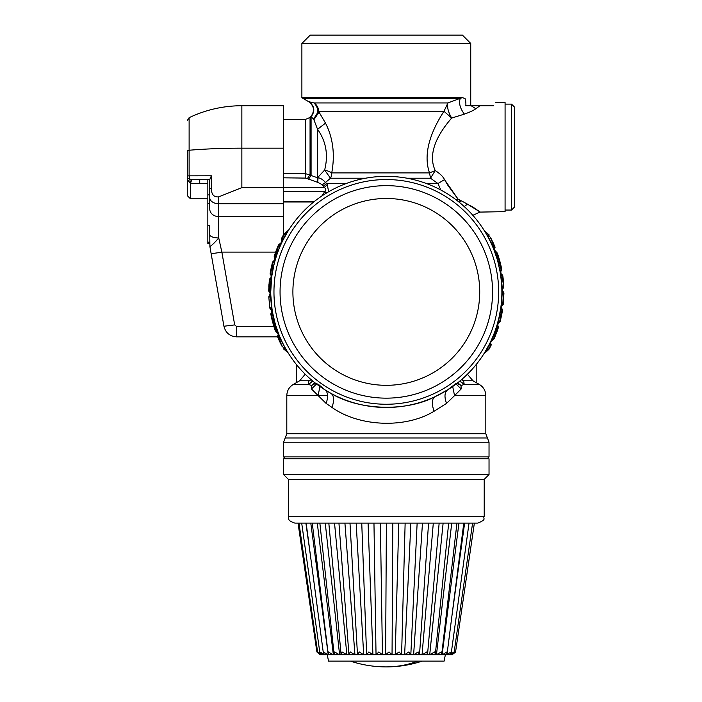 <?xml version="1.0" encoding="UTF-8"?>
<svg xmlns="http://www.w3.org/2000/svg" width="702" height="702" viewBox="0 0 702 702"><rect width="100%" height="100%" fill="white"/><g stroke="black" fill="none" stroke-linecap="round" stroke-linejoin="round"><path stroke-width="1.05" d="M484.213 516.672L288.408 516.672C289.636 518.594 286.074 520.068 294.822 523.087L477.799 523.087C487.53 519.173 482.546 518.664 484.213 516.672L484.213 479.369L288.408 479.369L283.59 474.552L489.031 474.552L489.031 458.827L283.59 458.827L283.59 474.552M416.953 523.087L410.881 523.087L404.624 654.703L401.597 654.703L399.061 651.956L395.226 654.703L398.762 523.087M447.744 523.087L443.129 523.087L429.721 654.703L427.509 654.703L439.154 523.087M455.651 523.087L451.737 523.087L436.46 654.703L434.626 654.703L435.354 654.053L434.591 651.956L429.721 654.703M447.139 653.413L446.911 651.956L442.523 654.703L445.63 654.703L447.139 653.413L463.785 523.087L464.627 523.087L452.027 615.101M455.554 651.956L452.079 654.703L455.528 652.176L474.368 523.087L472.586 523.087L454.08 652.614L454.097 651.956L449.815 654.641M324.315 654.545L319.875 651.956L319.866 652.834L301.693 523.087L298.964 523.087L317.681 652.404L320.402 654.703L321.34 654.703L317.655 651.956M324.342 654.703L328.22 654.703L310.784 523.087L308.046 523.087M328.22 654.703L333.345 654.703L317.286 523.087L319.858 523.087L334.091 653.922L334.986 654.703L339.259 654.703L334.705 651.956L334.091 653.922M334.538 523.087L346.841 654.703L354.931 654.703L344.919 523.087L349.991 523.087L357.476 654.571L363.496 654.703L359.292 651.956L357.616 654.703L363.68 654.703L356.177 523.087L350.263 523.087M392.804 523.087L392.058 654.703L388.987 651.956L385.67 654.703L392.049 654.703L392.795 523.087L386.381 523.087L385.635 654.703L382.441 654.703L380.379 523.087M392.058 654.703L395.226 654.703M410.696 654.703L404.782 654.703L410.819 654.703L408.854 651.956L404.624 654.703M419.331 654.703L413.847 654.703L419.515 654.703L418.173 651.956L413.847 654.703L410.819 654.703L417.146 523.087M413.627 654.703L422.481 523.087M427.272 654.703L422.323 654.703L427.509 654.703L426.816 651.956L422.323 654.703L419.515 654.703L428.571 523.087M422.06 654.703L433.309 523.087M442.523 654.703L436.82 654.703L440.707 654.703L441.795 653.755L441.339 651.956L436.46 654.703M442.128 654.703L458.959 523.087M445.63 654.703L446.656 654.361M447.025 654.703L449.289 654.703L451.263 653.027L451.202 651.956L446.612 654.703M449.289 654.703L449.806 654.703M450.236 654.703L451.605 654.703L454.097 651.956M451.605 654.703L452.536 654.703M427.062 654.703L427.246 652.553M320.586 654.703L316.892 651.956L320.068 654.703M319.875 651.956L322.069 654.703L321.34 654.703M310.591 556.651L305.888 523.087M327.816 654.703L323.517 651.956L323.376 653.237L325.096 654.703M332.967 654.703L328.492 651.956L328.159 653.597L329.44 654.703M333.345 654.703L339.592 654.703L325.263 523.087M339.592 654.703L341.9 654.703M346.841 654.703L342.014 651.956L341.637 654.703L346.542 654.703M328.817 523.087L341.058 654.194L341.637 654.703M354.685 654.703L350.272 651.956L348.912 654.413L338.934 523.087M354.931 654.703L357.616 654.703M363.68 654.703L372.797 654.703L368.892 651.956L366.619 654.703L372.92 654.703L368.085 523.087M361.749 523.087L366.619 654.703M372.92 654.703L382.379 654.703L378.861 651.956L376.035 654.703L382.441 654.703M430.036 654.703L434.626 654.703M401.535 654.703L395.323 654.703L401.597 654.703L405.142 523.087M322.069 654.703L323.912 654.703M327.246 654.703L328.527 661.126L444.094 661.126L445.375 654.703M332.45 193.304A112.355 112.355 0 0 1 484.906 238.039A112.355 112.355 0 0 1 440.172 390.505A112.355 112.355 0 0 1 287.715 345.77A112.355 112.355 0 0 1 332.45 193.304M479.554 240.962A106.256 106.256 0 0 0 335.372 198.657A106.256 106.256 0 0 0 293.067 342.839A106.256 106.256 0 0 0 437.249 385.152A106.256 106.256 0 0 0 479.554 240.962M441.716 190.488A115.558 115.558 0 0 1 441.716 393.322A115.558 115.558 0 0 1 270.753 291.9A115.558 115.558 0 0 1 441.716 190.488M468.287 247.122A93.41 93.41 0 0 0 341.523 209.924A93.41 93.41 0 0 0 304.335 336.688A93.41 93.41 0 0 0 431.098 373.876A93.41 93.41 0 0 0 468.287 247.122M311.223 379.747L308.994 380.791L308.31 384.38L311.583 385.486L311.469 388.969L326.079 403.387L331.976 407.406C358.59 426.483 404.826 429.062 434.02 411.284C431.554 403.632 431.862 398.78 434.959 396.727C405.177 412.328 358.055 410.073 330.905 393.322L324.894 389.794L318.945 384.819M434.959 396.727L447.727 389.794L456.168 383.345M495.84 255.063L495.638 254.449M494.322 250.807L494.138 250.333A1.474 1.474 0 0 1 494.138 250.324A1.474 1.474 0 0 0 494.138 250.333L493.796 249.464M496.7 257.731L496.551 257.23M498.323 263.487L498.596 264.575M499.385 268.076L499.271 267.532M501.553 283.318L500.605 274.859M501.825 288.689L501.798 287.811M501.869 290.646L501.86 290.075M501.851 289.838L502.123 289.04M500.605 308.977L498.99 317.55M500.772 307.801L500.842 307.274L500.772 307.801M499.122 316.953L499.605 314.698M497.718 325.728L497.718 325.728A1.474 1.316 131 0 1 497.525 323.982L496.498 326.746L496.937 326.895L497.718 325.728L497.253 324.254M483.625 354.229L483.88 353.922A1.474 1.474 0 0 0 483.625 354.229L484.81 352.334M485.53 351.772L488.689 348.876L483.88 353.922L489.276 344.375L490.689 343.524L490.514 345.402L490.698 343.506A1.922 1.922 -46 0 1 490.935 345.63A1.922 1.922 0 0 0 490.759 343.585L490.698 343.506A1.474 1.413 139.8 0 1 490.759 341.62L490.698 343.506A1.474 1.474 0 0 1 490.487 341.909A1.474 1.474 0 0 0 490.698 343.506L490.759 341.62L491.918 339.856L490.988 340.865M489.733 343.453L490.163 342.594M496.498 326.746L493.997 334.275A1.474 1.474 0 0 0 493.603 334.836L491.54 339.663M498.947 317.743L499.315 317.076A1.474 1.474 0 0 0 498.938 317.769L497.262 324.219M497.718 324.157L499.736 322.069L497.551 323.991L499.842 315.47L500.912 306.765M501.009 306.028L501.123 305.054M501.869 292.172L501.86 290.505M502.281 290.786L502.158 290.768A1.474 1.422 91.8 0 1 502.149 289.119L501.842 289.417M500.57 274.596L500.429 273.675M500.289 272.841L500.561 273.271A1.474 1.404 94.4 0 1 500.412 271.885L497.981 262.188L500.473 264.865A1.922 1.878 -12.8 0 1 500.991 265.777L501.518 268.217M498.051 262.425L500.052 271.49M500.175 272.148L500.868 271.411L500.921 273.517L502.299 274.894L502.974 282.301M497.85 260.214L498.394 262.179L499.903 263.496L498.85 259.529L497.85 260.214L497.621 259.407L497.981 262.188L497.876 259.02L494.875 251.237L497.007 253.615L498.139 257.125L496.77 257.932L493.857 249.614M493.971 249.903L494.533 251.377M486.635 234.547L486.363 234.082M486.381 234.099C483.327 229.01 483.327 229.01 486.381 234.099L486.705 234.415C483.617 229.37 483.617 229.37 486.705 234.415L493.339 246.735L492.927 247.323M494.094 250.228L493.831 249.543M282.327 241.497L281.634 242.945M274.789 261.627L274.877 258.046A1.922 1.922 134.2 0 1 274.307 256.011L275.447 252.615A1.922 1.922 0 0 1 276 251.807A1.922 1.922 0 0 0 275.447 252.615A1.922 1.922 0 0 1 276 251.807L278.773 245.656L280.703 243.954L278.624 249.535A1.474 1.474 0 0 0 279.019 248.964L274.877 258.046L276 251.807L278.843 248.982L276.878 250.395L278.773 244.735L281.862 242.19A1.474 1.413 139.8 0 0 281.923 240.303L282.107 238.399L281.879 240.207M275.395 257.906L278.58 250.079M275.798 258.117L275.561 258.915M275.368 259.556L274.903 258.073A1.474 1.316 131 0 1 275.096 259.819L273.306 266.725A1.474 1.474 0 0 0 273.683 266.032L271.542 275.667L270.682 274.991L271.297 268.805L273.35 266.681M271.946 275.342L273.683 266.032M271.849 276.009L271.542 275.667A1.474 1.404 82.1 0 1 271.463 277.202L271.191 275.491M272.569 312.311L272.306 313.197L272.209 311.925A1.474 1.404 94.4 0 0 272.06 310.538L270.393 296.051L269.375 297.078L270.13 292.813L269.27 291.944L269.866 279.922L271.077 278.694L270.753 291.637L271.613 277.781M271.709 277.044L271.077 278.694L270.314 291.637L270.761 293.296M270.428 295.84L270.753 292.558M272.446 311.653L270.323 308.915L270.323 307.73L272.016 308.959L270.796 295.121M270.779 294.392L270.472 294.682A1.474 1.422 91.8 0 0 270.463 293.032L270.13 294.901L270.823 296.077M271.841 312.188L271.692 310.275L271.753 312.39L272.315 310.863M272.192 310.108L272.051 309.213M272.709 313.118L275.114 323.376L274.745 324.78L277.746 332.572L275.614 330.194L274.482 326.684L275.851 325.868L278.764 334.196M278.65 333.898L278.089 332.432M281.098 343.717L282.45 346.691C284.442 350.552 284.442 350.552 282.45 346.691C284.442 350.552 284.442 350.552 282.45 346.691L285.916 349.394C289.005 354.44 289.005 354.44 285.916 349.394L279.282 337.074L279.694 336.477L279.115 335.073L275.614 331.072L275.614 330.194L275.614 331.072M285.916 349.394L286.24 349.701C289.294 354.791 289.294 354.791 286.24 349.701L286.258 349.728M284.143 345.902L282.037 341.725M287.969 352.597L283.354 348.762M279.694 336.477L278.826 334.345M281.133 339.777L280.51 338.382M281.669 340.944L281.265 340.075M280.703 338.82L280.458 338.276M276.421 328.176L276.983 329.343M278.299 332.994L278.527 333.582M274.298 320.323L274.026 319.234M273.236 315.733L273.35 316.277M273.192 268.261L273.473 266.971M273.543 266.646L273.675 266.058M282.845 240.426L283.02 239.25L281.932 240.286A1.922 1.922 134 0 1 281.686 238.18A1.922 1.922 0 0 0 281.862 240.224L281.862 240.224A1.474 1.474 0 0 0 281.862 240.224L282.151 241.857M288.601 230.08L288.741 229.879A1.474 1.474 0 0 0 288.996 229.58L287.329 232.257M282.257 240.268L283.02 239.25L281.686 238.18L283.538 234.705L283.933 234.933L283.538 234.705A1.922 1.922 0 0 1 283.933 234.205L282.107 238.399L283.933 234.933L287.013 232.125L283.933 234.933L283.933 234.205L288.741 229.879L283.345 239.435M282.88 240.356L282.458 241.216M278.562 249.587L282.143 241.865M434.02 411.284L446.542 403.387C444.147 396.779 444.541 392.251 447.727 389.794L447.727 389.794M495.858 255.107L496.2 255.633M501.026 274.78L500.631 273.227L502.299 274.894A1.922 1.922 0 0 1 502.843 276L503.808 286.697A1.922 1.922 -138.5 0 1 503.246 288.145L503.246 286.723L503.246 288.145A1.922 1.922 28.3 0 0 503.808 286.697L502.228 287.759L501.026 274.78L502.843 276A1.922 1.922 0 0 0 502.299 274.894M497.323 324.456L497.025 325.035M484.064 353.668L488.689 349.596L490.514 345.402L488.689 349.596A1.922 1.922 0 0 0 489.083 349.105A1.922 1.922 0 0 1 488.689 349.596M485.6 351.684L489.601 344.559L490.935 345.63L489.083 349.105L488.689 348.876L489.083 349.105M493.603 334.836L493.997 334.275L493.603 334.836L494.059 334.863L491.918 339.856L493.848 338.153L495.744 333.415L493.848 339.066L490.759 341.62L490.698 343.506L490.47 341.953M497.551 323.991L497.744 327.615L496.937 326.895L495.024 332.388L496.621 330.984L497.744 327.615L496.621 331.993L493.778 334.828L495.024 332.388L494.612 332.221M497.604 323.991L499.736 322.069L500.877 316.154L499.736 321.086L497.683 322.745M498.938 317.769L499.315 317.076L499.166 317.725M499.271 317.128L501.325 314.996L499.833 316.541L501.325 314.996L501.939 310.372L501.325 313.926L499.464 315.382M500.903 307.415A1.474 1.404 -97.9 0 0 501.079 308.143A1.474 1.404 82.1 0 1 501.158 306.607L500.868 307.125M501.079 308.143L501.518 306.344L502.755 305.107L501.158 306.607L502.307 292.172L503.352 293.234L502.755 305.107L501.518 306.344L502.755 305.107A1.922 1.922 -163 0 0 503.308 303.948L503.922 293.243A1.922 1.922 0 0 0 503.352 291.856L503.352 293.234L503.922 293.243A1.922 1.922 0 0 0 503.352 291.856L502.492 290.997L502.474 288.917L503.246 288.145L502.22 289.277M501.833 288.926L502.228 287.759L502.474 288.917M499.912 270.691L501.728 269.27L500.789 271.613L500.93 273.526M498.631 264.724L500.473 265.9L501.202 270.954M493.673 249.026A1.474 1.018 139.8 0 1 493.927 247.709L493.506 248.736L497.464 253.448L498.622 256.967L500.991 265.777L498.394 262.179M493.927 247.709L493.339 246.735L494.041 246.727L493.927 247.709M484.661 231.072L484.354 230.598M489.838 239.891L487.495 235.749M316.453 383.345L324.894 389.794C328.08 392.251 328.475 396.779 326.079 403.387M278.01 251.588L276 252.817L274.877 258.046M274.938 261.056L273.455 266.076M273.157 268.427L271.297 269.884L270.682 274.991A1.922 1.922 139.9 0 1 270.165 273.35L270.796 269.779L270.165 273.35L271.665 274.464M270.753 291.637L268.699 290.567L269.314 279.861A1.922 1.922 17 0 1 269.866 278.694L271.095 277.465L271.095 275.412M273.991 319.085L275.166 323.648M271.832 312.197L271.226 313.031L271.42 314.426L272.306 313.197L273.604 319.191L272.148 317.909L271.42 314.426L270.893 314.54L271.692 318.278L274.254 320.989L275 324.403L275.114 323.376L273.999 326.842L271.692 318.278M274.57 321.376L272.148 318.945A1.922 1.878 167.2 0 1 271.63 318.024L272.148 317.909L272.718 320.305L274.228 321.621M278.159 335.047L277.746 337.144L281.985 346.209C284.012 349.991 284.012 349.991 281.985 346.209C284.012 349.991 284.012 349.991 281.985 346.209L278.58 337.083L279.282 337.074L278.694 336.091L279.106 335.056M285.53 348.754L284.415 346.849M268.699 290.567A1.922 1.922 0 0 0 269.27 291.944A1.922 1.922 138.2 0 1 268.699 290.567A1.922 1.922 0 0 0 269.27 291.944L270.34 293.015L270.314 291.637M271.446 277.387L271.727 276.878L271.446 277.387M283.02 239.25L287.03 232.099M446.542 403.387L454.545 395.621L452.685 386.504M285.512 458.827L283.59 456.897L283.59 442.225L489.031 442.225L487.425 437.978L285.196 437.978L286.802 433.731L485.819 433.731L485.819 395.621L454.545 395.621L461.153 388.969L456.089 384.012M502.72 279.58L502.299 276.07M502.781 303.589L503.15 299.008M503.202 298.104L503.352 293.234M500.956 309.345L501.939 310.372L501.939 308.819L501.939 310.372L502.457 310.459L501.772 314.312M501.43 308.318L501.939 308.819A1.922 1.922 -40.1 0 1 502.457 310.459M498.315 327.799L497.744 327.615L497.779 325.789A1.922 1.922 -45.8 0 1 498.315 327.799L494.357 338.373A1.922 1.922 161.2 0 1 493.848 339.066A1.922 1.922 0 0 0 494.357 338.373L493.848 338.153L494.357 338.373A1.922 1.922 0 0 1 493.848 339.066A1.922 1.922 0 0 0 494.357 338.373A1.922 1.922 0 0 1 493.848 339.066L490.97 341.576A1.474 1.474 0 0 0 490.759 343.585A1.922 1.922 0 0 1 490.935 345.63L490.514 345.402M494.059 334.222L494.059 334.863L495.744 333.415L496.279 333.625L497.034 331.572M499.35 317.041L499.35 317.734L501.377 316.269L500.219 321.209A1.922 1.922 168.6 0 1 499.736 322.069L499.736 322.069A1.922 1.922 0 0 0 500.219 321.209L499.736 321.086M501.544 306.318L501.939 308.819M503.308 303.948L501.544 305.107M500.991 265.777L500.473 265.9L499.903 263.496L500.412 263.373M497.007 253.615L497.007 252.738L497.007 253.615L497.464 253.448L498.622 256.967L497.455 260.161M491.523 240.084L490.171 237.118C488.18 233.257 488.18 233.257 490.171 237.118C488.18 233.257 488.18 233.257 490.171 237.118L486.705 234.415M490.637 237.601C488.61 233.819 488.61 233.819 490.637 237.601C488.61 233.819 488.61 233.819 490.637 237.601L494.041 246.727L494.577 245.946L494.875 246.665L490.61 237.548M494.462 248.762L494.498 245.77M494.12 249.57L494.208 247.911L494.594 248.613A1.922 1.922 0 0 0 494.875 246.665L494.375 245.463L494.875 246.665L494.524 248.701M492.514 241.365C490.97 238.189 490.97 238.189 492.514 241.365L493.945 244.489M491.33 238.952L491.97 240.242M311.469 388.969L316.523 384.012M327.623 395.621L318.076 395.621L319.937 386.504M275.684 256.914L274.307 256.011M273.271 266.76L273.271 266.076L271.744 267.646L272.885 261.741L275.07 259.819M272.788 267.269L271.297 268.805A1.922 1.922 0 0 0 270.796 269.779A1.922 1.922 0 0 1 271.297 268.805L272.885 262.723L274.579 260.951M269.84 280.221L269.471 284.801L269.752 278.87M269.901 304.229L269.647 301.509M272.209 320.437L272.718 320.305L273.771 324.28L274.772 323.596M278.097 335.108L277.746 337.144L278.246 338.338L278.027 335.187A1.922 1.922 0 0 0 277.746 337.144L278.045 337.864L278.694 336.091A1.474 1.018 139.8 0 0 278.948 334.775M278.501 334.24L278.413 335.889L278.027 335.187A1.922 1.922 0 0 0 277.746 337.144L278.124 338.039M280.107 342.444C281.651 345.612 281.651 345.612 280.107 342.444L278.676 339.32M281.291 344.857L280.651 343.568M271.99 310.582L270.323 308.915A1.922 1.922 138.2 0 1 269.779 307.809L268.813 297.104A1.922 1.922 -151.7 0 1 269.375 295.656L269.375 297.078L268.813 297.104A1.922 1.922 41.5 0 1 269.375 295.656L270.13 294.901L270.13 292.813M270.393 296.051L269.375 297.078M269.419 285.705L269.27 290.567M274.903 259.652L272.885 261.741A1.922 1.922 -11.4 0 0 272.402 262.592L270.849 269.489M461.153 388.969L461.038 385.486L464.224 384.494L459.731 381.142M457.695 382.783L461.038 385.486L456.941 383.371M493.971 249.385L494.068 247.806M494.278 249.71L494.875 246.665A1.922 1.922 0 0 1 494.594 248.613L494.375 249.973M498.894 257.871L499.552 260.109M500.737 264.698L500.21 262.566M500.157 262.373L499.666 260.547M500.772 264.847L500.921 265.47M501.105 266.295L501.281 267.111M503.281 279.607L502.843 276M503.431 281.072L503.325 280.054M502.492 290.997L502.492 288.908M497.086 331.423L497.174 331.186A1.922 1.922 0 0 1 496.621 331.993A1.922 1.922 0 0 0 497.174 331.186A1.922 1.922 0 0 1 496.621 331.993L494.436 333.898L496.621 331.993L495.761 333.38M497.955 323.912L497.92 325.921A1.474 1.474 -136 0 1 497.893 325.903M501.325 313.926L501.825 314.022A1.922 1.922 0 0 1 501.325 314.996A1.922 1.922 0 0 0 501.825 314.022A1.922 1.922 0 0 1 501.325 314.996L500.877 316.154L501.377 316.269L501.825 314.022L501.377 316.269M497.885 260.179L498.148 258.88L499.341 259.389M314.926 382.783L311.583 385.486L315.689 383.371M278.264 245.428A1.922 1.922 0 0 1 278.773 244.735A1.922 1.922 0 0 0 278.264 245.428A1.922 1.922 0 0 1 278.773 244.735A1.922 1.922 0 0 0 278.264 245.428L278.773 245.656L276.878 250.395L276.342 250.184L278.264 245.428A1.922 1.922 -18.8 0 1 278.773 244.735L281.651 242.234L281.862 240.224A1.922 1.922 0 0 1 281.686 238.18L282.107 238.399M270.867 269.41L272.885 262.723L272.402 262.592A1.922 1.922 0 0 1 272.885 261.741L274.675 259.88L274.947 258.248M274.736 323.631L274.473 324.929L273.28 324.421M273.999 326.842A1.922 1.878 162.7 0 1 274.482 324.956L273.991 326.807L275.158 330.352A1.922 1.922 0 0 0 275.553 331.019L278.852 334.652M275.614 330.194L275.158 330.352A1.922 1.878 -19.1 0 0 275.509 330.967M278.554 335.995L278.65 334.424M281.985 346.209L282.248 346.709M278.246 333.836L278.027 335.187L278.343 334.099M273.727 325.93L273.069 323.701M271.885 319.103L272.411 321.235M272.464 321.437L272.955 323.262M271.849 318.954L271.7 318.331M269.34 304.203L269.779 307.809L270.323 307.73M269.191 302.729L269.296 303.747M271.077 277.483L269.866 278.694L271.077 277.483M275.754 251.772L275.526 252.404M281.862 242.19L281.923 240.303L281.862 242.19M310.784 379.37L308.994 380.791L299.64 380.791L293.217 384.494L308.397 384.494L312.89 381.142M461.398 379.747L463.627 380.791L472.981 380.791L479.405 384.494L464.224 384.494L463.627 380.791L461.837 379.37M503.694 299.227L503.799 297.315M503.711 299.043L503.825 296.762M495.744 333.415L496.279 333.625L497.174 331.186L496.621 330.984M498.622 256.967A1.922 1.878 -17.3 0 1 498.139 258.845L498.631 257.002M275.509 252.448L276.009 251.07M276.878 250.395L276.342 250.184L275.886 251.413M275.877 251.439L275.447 252.615A1.922 1.922 0 0 1 276 251.807L278.185 249.912M271.297 268.805A1.922 1.922 0 0 0 270.796 269.779L270.823 269.612M268.919 284.582L268.822 286.495M268.91 284.766L268.796 287.048M281.923 240.303L282.011 242.155M283.59 456.897L489.031 456.897L489.031 442.225M308.31 384.38L312.776 381.046M464.312 384.38L459.845 381.046M271.744 267.646L271.244 267.541M464.25 206.581L467.435 204.115C483.538 214.224 484.459 214.689 470.182 205.51L474.947 208.371M467.435 204.115L458.002 199.043L444.515 179.633L447.85 185.258M448.306 185.96L458.002 199.043L460.688 200.965L459.178 202.211M326.702 192.901L324.675 191.699C326.316 190.181 326.176 188.759 324.236 187.452L327.316 184.723L325.544 182.441L330.502 178.22A9.626 7.441 90 0 0 331.739 172.894C335.117 154.519 333.046 137.934 325.509 123.14L318.559 111.285L443.989 111.285L451.684 118.05C440.145 131.265 426.553 152.027 435.24 170.568C426.553 152.036 440.145 131.265 451.684 118.05L464.391 114.128C459.994 108.266 458.625 102.992 460.293 98.306L447.92 102.94L443.989 111.285C433.836 126.825 421.867 151.158 429.519 172.894L430.502 178.22L437.951 183.538L440.838 190.014M493.778 105.721C495.998 101.22 495.998 101.22 493.778 105.721L465.645 105.721C466.303 105.124 465.566 97.657 464.584 98.35L462.364 97.675L460.293 98.306L302.852 98.306L301.886 97.675L462.364 97.675M464.391 114.128C469.928 112.118 473.745 110.319 475.833 108.74L480.01 105.721M472.85 215.321L479.878 212.092L505.08 211.653L505.08 102.51L495.454 102.343M426.456 183.538L437.951 183.538L444.515 179.633C443.146 176.685 440.057 173.657 435.24 170.568L430.502 178.22L407.046 178.22M327.316 184.723L328.615 191.778M458.002 199.043L456.107 199.798M435.24 170.568L429.519 172.894L331.739 172.894A9.626 2.843 14.7 0 0 324.64 170.042C328.475 154.975 326.114 141.392 317.558 129.291L313.601 119.015L311.083 116.83L311.083 175.465L305.624 173.684L283.59 173.403M451.684 118.05C448.209 112.171 446.955 107.134 447.92 102.94L313.943 102.94L309.073 101.755C314.593 106.107 315.259 111.135 311.083 116.83M283.59 191.699L324.675 191.699L321.779 196.034M283.59 187.452L324.236 187.452L323.368 186.267L326.483 183.538L346.156 183.538M505.08 104.115L511.504 104.115L511.504 210.047L505.08 210.047M301.886 97.675L301.886 43.445L470.735 43.445L470.735 105.721M323.368 186.267L322.385 184.723L325.544 182.441C322.56 179.343 320.059 177.825 318.05 177.887L317.558 177.694L324.64 170.042L330.502 178.22L365.575 178.22M511.504 104.115L514.715 107.327L514.715 206.836L511.504 210.047M470.735 43.445L462.39 35.1L310.231 35.1L301.886 43.445M283.59 234.617L283.59 105.721L241.857 105.721L241.857 187.645L218.743 196.841C213.838 197.35 211.381 194.507 211.363 188.32L211.363 188.399M322.385 184.723L317.716 182.362L307.336 178.659L310.056 174.728L310.056 117.453L310.679 116.83C314.944 111.127 314.285 106.081 308.687 101.676L302.852 98.306M308.353 179.422L311.083 175.465L317.532 177.781L317.558 129.291L325.509 123.14M317.383 182.345L317.532 177.781L318.05 177.887L317.716 182.362M313.943 102.94C318.91 107.95 318.796 113.312 313.601 119.015L318.559 111.285A9.626 9.24 -90 0 0 313.943 102.94M273.903 326.509L236.583 326.509L234.687 324.912L223.938 326.237C225.596 332.827 229.808 336.363 236.583 336.846L277.65 336.846M283.59 216.602L218.743 216.602L218.743 237.952C215.11 242.243 212.162 245.121 209.898 246.595L209.758 234.652A8.986 3.308 0 0 0 218.743 237.952L221.85 252.106A10.916 0.57 -10 0 1 211.1 253.431L223.938 326.237C225.588 332.818 229.808 336.355 236.583 336.846L236.583 326.509M209.898 246.595L211.1 253.431L209.898 246.595M283.59 203.712L218.743 203.712L218.743 216.602A8.986 7.573 0 0 1 209.758 209.029L209.758 179.475L190.058 179.387L187.627 177.781A3.212 3.212 0 0 1 187.285 176.342L187.285 150.737A3.212 0.562 0 0 1 189.119 150.237L189.119 175.842L211.363 175.798L211.363 188.32A8.986 1.562 180 0 0 209.758 189.207M218.743 196.841L218.743 203.712A8.986 5.932 180 0 1 209.758 197.771M209.758 234.652L209.758 225.684L207.836 225.684L207.836 179.3M209.758 179.554L211.363 175.798L209.793 179.554M207.836 198.815L190.496 198.815L190.496 183.196L199.737 183.608L199.737 179.554L191.865 179.449L190.496 183.196L189.119 175.842L190.058 179.387M209.758 243.752L207.836 243.752L207.836 225.684M190.496 198.815L187.285 195.604L187.285 176.351L187.627 179.914L190.058 183.02M189.119 175.842A3.212 0.562 0 0 0 187.285 176.342L187.627 179.914M497.464 253.448L497.464 253.448A1.922 1.922 0 0 0 497.069 252.79L493.769 249.149M417.787 661.126A114.224 100.246 90 0 1 386.311 666.9A114.224 114.224 0 0 0 422.183 661.126M331.976 407.406C334.45 400.289 334.091 395.595 330.905 393.322M286.802 433.731L286.802 395.621L318.076 395.621M283.59 442.225L285.196 437.978L434.792 437.978M503.922 293.243A1.922 1.922 0 0 0 503.352 291.856A1.922 1.922 0 0 1 503.922 293.243M276 252.817L275.447 252.615M271.297 269.884L270.796 269.761M269.866 279.922L269.314 279.861M271.13 313.224A1.922 1.878 -11.1 0 0 270.893 314.54A1.922 1.922 0 0 1 271.226 313.031M272.402 262.592L272.885 262.723L272.402 262.592A1.922 1.922 0 0 1 272.885 261.741M283.538 234.705A1.922 1.922 0 0 1 283.933 234.205M499.736 322.069L499.736 322.069A1.922 1.922 0 0 0 500.219 321.209M475.833 108.74L471.147 105.721M314.549 201.325L283.59 201.325M283.59 177.817L305.563 178.097L307.336 178.659M283.59 119.717L305.624 119.331L305.563 178.097M319.103 111.987L313.908 119.682M234.687 324.912L221.85 252.106L275.632 252.106M283.59 187.645L241.857 187.645M283.59 148.166L241.857 148.166A122.385 21.253 180 0 0 189.119 150.237L189.119 117.673C205.809 109.758 223.385 105.774 241.857 105.721M209.758 194.893L207.836 194.893M209.758 203.641L207.836 203.641M209.758 242.164L207.836 242.164M209.758 243.243L207.836 243.243M199.737 183.608L207.836 183.608M448.683 523.087L435.354 654.053M456.958 523.087L441.795 653.755M469.033 523.087L451.263 653.027M298.034 523.087L316.892 651.965M306.151 523.087L323.376 653.237M312.25 523.087L328.159 653.597M376.035 654.703L373.964 523.087M350.438 661.126A114.224 114.224 0 0 0 386.311 666.9M489.268 235.038L484.275 230.598M293.217 384.494C289.101 387.065 286.96 390.768 286.802 395.621M487.425 437.978L485.819 433.731M479.405 384.494C483.52 387.065 485.661 390.768 485.819 395.621M501.395 270.77A1.922 1.922 0 0 0 501.728 269.27M299.64 380.791L305.221 374.236M472.981 380.791L467.4 374.236M497.516 323.938L497.788 325.798M487.109 458.827L489.031 456.897M296.428 382.643L296.428 364.54M476.193 382.643L476.193 364.54M484.213 479.369L489.031 474.552M312.171 202.009L312.39 203.08M313.697 202.009L283.59 202.009M305.624 119.331L310.056 117.453M199.737 179.554L207.836 179.554M189.119 117.673L187.285 120.569M187.399 177.167L187.302 176.676L187.399 177.167M288.408 516.672L288.408 479.369"/></g></svg>

